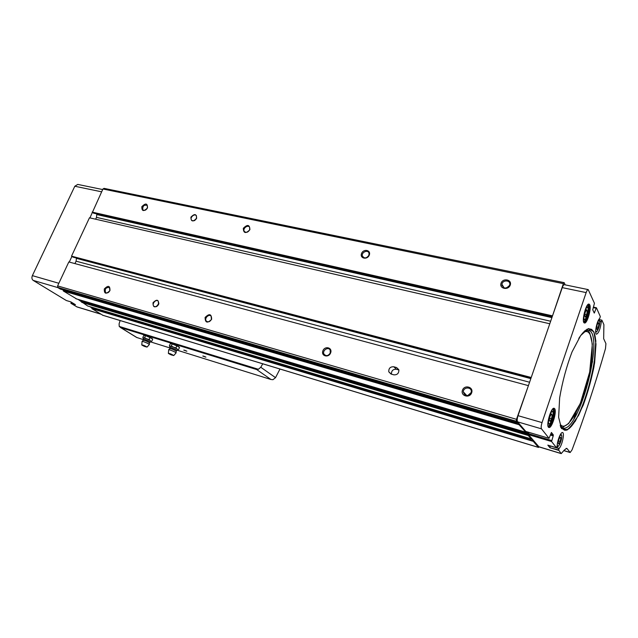 <?xml version="1.0" encoding="UTF-8"?>
<svg xmlns="http://www.w3.org/2000/svg" width="638" height="638" viewBox="0 0 638 638"><rect width="100%" height="100%" fill="white"/><g stroke="black" fill="none" stroke-linecap="round" stroke-linejoin="round"><path stroke-width="0.96" d="M567.023 430.012L567.086 429.326M592.574 361.579L590.134 369.617M576.17 412.419L573.881 418.975M563.976 426.599L560.18 425.506M599.042 319.742L601.897 320.156L603.899 324.646L603.66 338.698L605.933 343.643L605.478 348.619C595.573 383.255 584.432 417.005 572.039 449.878L570.149 452.533L567.198 448.729L566.073 448.394M585.301 311.982L586.641 309.685L587.295 311.089L586.617 314.765L585.277 317.062L584.615 315.682L585.301 311.982M549.948 416.59L551.415 413.982L552.197 415.067L551.535 418.743L550.084 421.343L549.286 420.282L549.948 416.59M558.776 439.534L558.138 443.035L558.864 443.984L560.236 441.44L560.874 437.963L560.156 436.998L558.776 439.534M597.128 324.75L596.466 328.259L597.064 329.535L598.308 327.318L598.962 323.833L598.38 322.533L597.128 324.75M554.669 408.711C557.094 411.47 551.822 428.752 548.935 427.476C545.354 427.013 551.168 406.302 554.286 408.368L554.669 408.711M589.735 304.812C591.665 308.306 587.096 324.088 584.472 322.98C581.058 322.668 586.147 302.284 589.169 304.166L589.735 304.812M562.517 432.524L562.604 432.556C560.946 431.551 557.221 440.651 557.173 445.898L556.511 447.756L551.559 441.512L553.21 435.882L550.355 435.036M547.827 445.141L556.511 447.756L547.827 445.141L549.932 447.724L558.577 449.934L559.135 448.386C562.014 445.763 564.821 432.971 562.604 432.556M567.198 448.729L566.751 448.37L564.359 449.973L561.225 453.618L558.577 449.934M601.897 320.156L598.851 319.478L601.873 320.164M601.778 320.348L601.299 321.879C600.334 329.025 598.723 333.14 596.466 334.232C594.201 333.929 597.056 320.148 599.752 318.41L600.318 316.552L596.434 307.787L593.396 307.085M553.21 435.882L553.305 434.893L551.423 432.468L549.047 438.338L541.495 428.84C540.928 427.707 541.112 425.626 542.045 422.595L586.155 292.595C586.896 290.529 587.582 289.532 588.22 289.604L594.441 303.281L592.734 309.765L594.265 313.083L596.386 307.731M70.89 301.894L66.344 300.53L33.184 280.393C31.836 279.316 31.565 277.729 32.371 275.64L74.813 186.24L77.748 184.414L102.67 189.55M77.102 306.982L70.954 303.321L71.312 302.149M70.954 303.321L75.467 304.685L70.874 301.886L66.344 300.53M102.846 315.268L91.904 308.632L91.864 307.915L89.806 306.647M87.709 306.009L78.107 299.405M526.246 431.583L525.848 432.245L76.735 298.999L63.345 290.992L63.513 290.37L62.46 289.724M525.792 431.432L517.57 421.846C516.947 420.713 517.099 418.656 518.024 415.673L562.269 287.626C563.011 285.585 563.721 284.612 564.399 284.7L588.132 289.588M538.99 446.887L528.463 434.645L528.974 432.389M539.15 446.935L538.432 447.374L533.288 441.36L533.4 440.443M531.574 438.29L531.167 438.88L528.296 435.515L528.089 434.023L528.695 433.194M525.848 432.245L519.085 424.741L519.308 423.895M517.833 422.157L517.522 422.906L516.286 421.471L516.485 419.318L528.344 385.823M531.151 377.688L549.701 324.008M552.428 316.105L563.37 283.655L564.183 282.658L565.204 284.867M69.271 262.074L71.911 256.412L71.528 256.157L89.472 217.781L549.525 323.705M89.926 217.885L102.933 188.992L104.09 188.369L564.128 282.674L103.978 188.377M60.291 289.086L57.819 287.579L57.619 285.904L68.824 261.955L528.152 385.567M525.345 432.07L75.842 298.712M528.296 435.515L81.768 302.372M196.608 218.356C196.536 213.802 194.638 213.403 190.914 217.143C190.969 221.697 192.867 222.096 196.608 218.356M510.233 285.114C512.258 279.58 502.991 277.642 501.061 283.168C499.012 288.671 508.279 290.681 510.233 285.114M369.274 255.112C371.3 250.064 363.5 248.437 361.555 253.469C359.513 258.486 367.305 260.176 369.274 255.112M249.897 229.696C249.673 224.608 247.48 224.145 243.317 228.3C243.525 233.396 245.718 233.859 249.897 229.696M147.506 207.9C147.545 203.227 145.655 202.82 141.819 206.696C141.764 211.369 143.662 211.776 147.506 207.9M563.37 283.655L102.933 188.992M552.261 315.794L92.127 212.103M530.968 377.425L71.528 256.157M396.573 367.552L398.87 369.928C398.917 373.374 397.235 375.008 393.821 374.833L391.022 374.035L388.789 371.818C388.622 368.325 390.281 366.643 393.774 366.77L396.573 367.552L398.79 369.657M158.679 304.342C158.695 299.485 156.804 298.951 153.016 302.739C152.984 307.604 154.874 308.138 158.679 304.342M471.657 392.801C473.779 386.963 464.488 384.387 462.462 390.201C460.301 395.991 469.592 398.662 471.657 392.801M330.612 352.934C332.733 347.646 324.949 345.485 322.908 350.756C320.762 356.012 328.546 358.253 330.612 352.934M211.649 319.311C211.521 313.864 209.336 313.25 205.093 317.461C205.205 322.908 207.39 323.53 211.649 319.311M109.943 290.569C110.079 285.593 108.205 285.058 104.305 288.974C104.153 293.959 106.028 294.493 109.943 290.569M516.485 419.318L57.619 285.904M74.949 263.598L76.082 261.173L76.464 258.039M73.115 257.138L71.911 256.412M95.636 219.201L96.49 217.375L96.824 213.897M93.706 213.164L92.494 212.382M92.127 307.341L91.864 307.915M80.994 301.192L81.433 300.394M587.343 331.616L587.032 329.12M549.972 447.342L550.442 445.93M597.798 323.57L598.962 323.833M596.713 326.959L598.308 327.318M559.805 437.644L560.874 437.963M558.521 440.938L560.236 441.44M550.993 414.724L552.197 415.067M549.661 418.209L551.535 418.743M585.995 310.802L587.295 311.089M584.863 314.382L586.617 314.765M147.37 208.108L147.274 205.452C143.957 204.607 142.465 206.058 142.816 209.79C144.403 210.923 145.919 210.357 147.37 208.108M249.649 229.895L249.633 227.359C248.078 224.265 242.432 228.444 244.282 231.315C246.085 233.006 247.879 232.535 249.649 229.895M368.868 255.296L369.027 253.31C368.198 249.291 361.172 252.146 362.392 255.998C364.322 258.725 366.483 258.494 368.868 255.296M508.438 286.988L506.923 287.882M509.61 285.282L509.77 284.707C510.815 279.954 502.481 279.603 501.931 284.349C503.39 288.91 505.95 289.221 509.61 285.282M109.84 290.697L109.521 287.547C105.924 287.228 104.6 288.894 105.557 292.563C107.144 293.424 108.572 292.802 109.84 290.697M211.425 319.415L211.13 316.209C208.897 313.418 203.881 318.641 206.385 321.145C208.251 322.429 209.934 321.855 211.425 319.415M330.237 353.013L330.173 350.142C328.387 346.259 321.855 350.541 324.024 354.17C326.178 356.395 328.251 356.004 330.237 353.013M471.155 392.553L467.718 395.616M471.067 392.833L471.283 391.836C471.913 386.716 463.355 386.748 463.3 391.852C465.022 396.445 467.614 396.772 471.067 392.833M158.902 303.249L156.637 306.495M158.591 304.406L158.256 301.152C155.991 298.688 151.381 304.087 153.886 306.264C155.632 307.317 157.203 306.695 158.591 304.406M196.679 217.997L194.383 220.62M196.504 218.467L196.44 215.796C194.734 213.028 189.526 217.55 191.496 220.078C193.218 221.474 194.893 220.931 196.504 218.467M391.437 374.155C391.373 370.742 393.032 369.115 396.429 369.274L398.878 369.96M566.488 430.235L566.576 429.549M561.711 427.739L560.834 427.484M560.563 426.926L561.273 427.125M205.922 357.16L202.764 356.02L205.922 357.16M186.878 351.243L183.768 350.11L186.878 351.243M279.978 369.019L275.528 377.656L272.976 379.682L270.998 379.506L177.005 350.15M170.131 347.997L150.289 341.801M143.51 339.687L136.572 337.414L120.391 327.446M270.998 379.506L256.667 369.546L258.382 369.282L260.775 367.257L262.752 363.796M120.127 320.539L119.083 323.889L119.234 326.425L120.781 327.621L256.667 369.546M186.559 351.052L184.534 350.198M205.603 356.969L203.514 356.092M177.173 348.938L175.96 347.877L173.552 347.168L177.173 348.938M171.343 346.011L170.266 346.147L173.552 347.168L171.343 346.011L172.276 343.858L174.684 344.568L179.501 347.399L178.576 349.552M170.011 346.45L169.381 345.836L170.131 347.519M170.003 354.082L172.053 354.951M170.593 354.648L168.368 353.42C169.533 353.34 171.327 354.042 173.767 355.533L171.223 354.919M168.631 349.919C167.834 348.914 175.243 351.809 176.048 352.814L175.944 353.069M169.381 345.836L170.314 343.691L172.276 343.858M175.96 347.877L176.893 345.724M171.351 343.555L178.839 346.753M150.369 340.588L149.125 339.536L146.772 338.842L150.369 340.588M144.611 337.709L143.614 337.861L146.772 338.842L144.611 337.709L145.536 335.604L147.888 336.298L152.721 339.105L151.804 341.21M143.398 338.14L142.808 337.574L143.51 339.209M143.279 345.517L145.384 346.498M143.901 346.171L141.756 344.975C142.92 344.927 144.69 345.629 147.059 347.08L144.611 346.474M142.035 341.545C141.269 340.572 148.558 343.467 149.324 344.432L149.22 344.672M142.808 337.574L143.733 335.476L145.536 335.604M149.125 339.536L150.058 337.43M144.73 335.325L152.107 338.515M569.989 452.406L563.912 450.58M587.853 307.779C589.209 310.61 585.413 321.863 584.065 319C582.669 316.209 586.529 304.789 587.853 307.779M552.731 411.781C554.366 413.966 550.379 425.785 548.752 423.568C547.077 421.447 551.136 409.436 552.731 411.781M559.693 435.858L561.392 434.845C563.33 437.485 557.365 451.552 557.277 444.526M597.878 321.385L599.505 320.691C600.988 323.809 596.044 336.298 595.701 330.269M561.512 428.576L567.485 429.781L575.237 421.279L583.244 405.122C588.252 391.485 592.04 377.385 594.624 362.831L595.996 344.121L593.866 331.792L588.451 328.538L580.66 335.564L572.031 351.937C566.456 366.69 562.325 382.018 559.638 397.921L558.625 417.332L561.512 428.576M76.664 306.79L100.692 314.063M33.184 280.393L57.843 287.594M541.495 428.84L517.57 421.846M549.015 438.306L525.704 431.408M551.559 441.512L528.463 434.645M561.057 453.49L538.767 446.736M549.932 447.724L558.537 450.316M586.155 292.595L562.269 287.626M542.045 422.595L518.024 415.673M596.307 307.755L593.388 307.125M74.813 186.24L101.609 191.815M32.371 275.64L58.855 283.272M519.085 424.741L63.345 290.992M531.167 438.88L87.597 305.977M533.288 441.36L91.904 308.632M538.432 447.374L102.439 315.148M516.286 421.471L57.819 287.579M517.506 422.89L60.227 289.062M519.149 424.254L63.329 290.617M516.254 421.24L57.707 287.387M529.58 382.242L76.082 261.173M530.832 378.621L76.512 258.382M530.976 378.19L72.907 257.082M550.658 321.233L96.49 217.375M551.902 317.62L96.92 214.591M552.205 316.743L93.451 213.108M502.585 285.401L501.907 285.258L502.6 285.425M502.441 285.17L501.891 285.05M502.425 285.138L501.891 285.026L502.425 285.138M502.792 285.72L501.954 285.545M533.352 440.595L91.816 308.026M532.267 439.111L531.326 438.832M553.305 434.893L550.666 434.119M528.503 433.003L525.911 432.237L528.519 433.003M528.36 433.234L81.289 300.53M528.089 434.023L81.034 301.096M528.001 434.765L81.074 301.678M551.647 440.531L528.543 433.665M594.592 312.596L593.954 312.453M596.059 308.218L593.228 307.604M587.861 304.661L588.81 305.307C590.613 308.529 586.378 323.171 583.937 322.134L583.674 321.999M587.638 304.9L588.029 305.419C589.679 308.353 586.051 321.656 583.587 321.696M583.427 320.021L583.427 320.021C585.349 319.526 583.012 320.89 584.272 313.25C586.027 306.128 588.587 307.38 586.832 306.368L586.665 306.344M552.915 408.814L553.736 409.189C555.993 411.741 551.104 427.763 548.425 426.567L548.106 426.383M552.707 409.022L552.947 409.269C555.044 411.614 550.738 426.367 548.026 426.104M547.97 424.366L547.97 424.366C550.012 423.329 547.3 426.686 549.206 416.654C552.604 408.344 552.963 412.475 551.854 410.505L551.631 410.465M74.542 304.119L70.906 303.026M599.656 321.225L601.355 321.608M599.704 321.528L601.299 321.879M556.623 447.637L559.135 448.386M550.419 446.01L559.024 448.594M560.308 424.374C566.536 433.09 580.891 408.878 587.957 379.674C595.294 350.469 593.101 325.069 582.733 333.012M560.467 426.176L562.812 427.954C578.586 433.832 604.776 335.755 588.93 330.293L584.607 330.915M561.456 427.978L563.864 429.789C580.038 435.706 606.953 334.91 590.756 329.2C587.566 327.868 583.579 330.947 578.778 338.427M396.429 369.274L393.774 366.77M595.884 341.521L595.437 341.418M137.13 337.693L120.781 327.621M258.382 369.282L119.234 326.425M275.528 377.656L260.775 367.257M168.791 349.736L169.78 348.627C171.223 348.579 173.369 349.417 176.208 351.139L176.184 351.347M169.915 348.468L170.155 347.758C168.871 346.554 176.447 349.512 176.758 350.342L176.566 350.485M142.186 341.378L143.167 340.277C144.611 340.269 146.716 341.107 149.483 342.781L149.459 342.981M143.295 340.134L143.534 339.432C142.314 338.268 149.747 341.21 150.026 342L149.85 342.135M570.149 452.533L563.872 450.643M517.522 422.906L60.251 289.078M530.968 378.214L72.995 257.122M552.197 316.775L93.563 213.164M564.175 282.658L104.09 188.369M538.52 447.437L102.614 315.228M531.199 438.896L87.645 305.993M77.015 306.95L100.876 314.183M549.047 438.338L525.744 431.432M561.225 453.618L538.943 446.871M583.626 321.831L584.472 322.98M587.694 304.836L589.169 304.166M548.05 426.2L548.935 427.476M552.747 408.974L554.286 408.368M588.85 332.478L589.408 332.605M595.685 332.326C596.211 332.478 596.219 331.824 595.693 330.364M597.91 321.305C599.178 320.204 599.489 319.606 598.843 319.494M556.878 446.879C557.771 447.23 557.899 446.48 557.261 444.63M559.733 435.77C561.073 434.661 561.448 434 560.85 433.784M562.812 427.954L563.322 426.846L568.633 423.568L580.333 403.415L589.679 372.066L592.351 343.986L589.863 333.323L588.643 331.337L588.93 330.293L591.546 329.256L594.034 332.278L595.812 340.684L593.978 366.834C590.134 385.2 584.99 401.406 578.554 415.442L569.136 428.616L565.14 430.347L563.864 429.789L562.812 427.954M143.327 210.205L142.816 209.79M245.151 232.128L244.282 231.315M363.907 257.72L362.392 255.998M504.187 287.953L501.931 284.349M207.119 321.672L206.385 321.145M325.627 355.502L324.024 354.17M466.872 395.672L463.3 391.852M154.412 306.623L153.886 306.264M192.166 220.668L191.496 220.078M391.277 374.107L388.789 371.818M595.804 340.405L595.342 340.301M169.979 354.066L172.196 354.935L169.923 353.962M173.767 355.533L176.104 352.886M168.384 353.253L168.687 349.991M177.858 349.504L176.208 351.139L176.048 352.814M147.059 347.08L149.372 344.496M141.772 344.815L142.083 341.609M151.11 341.194L149.483 342.781L149.324 344.432"/></g></svg>
